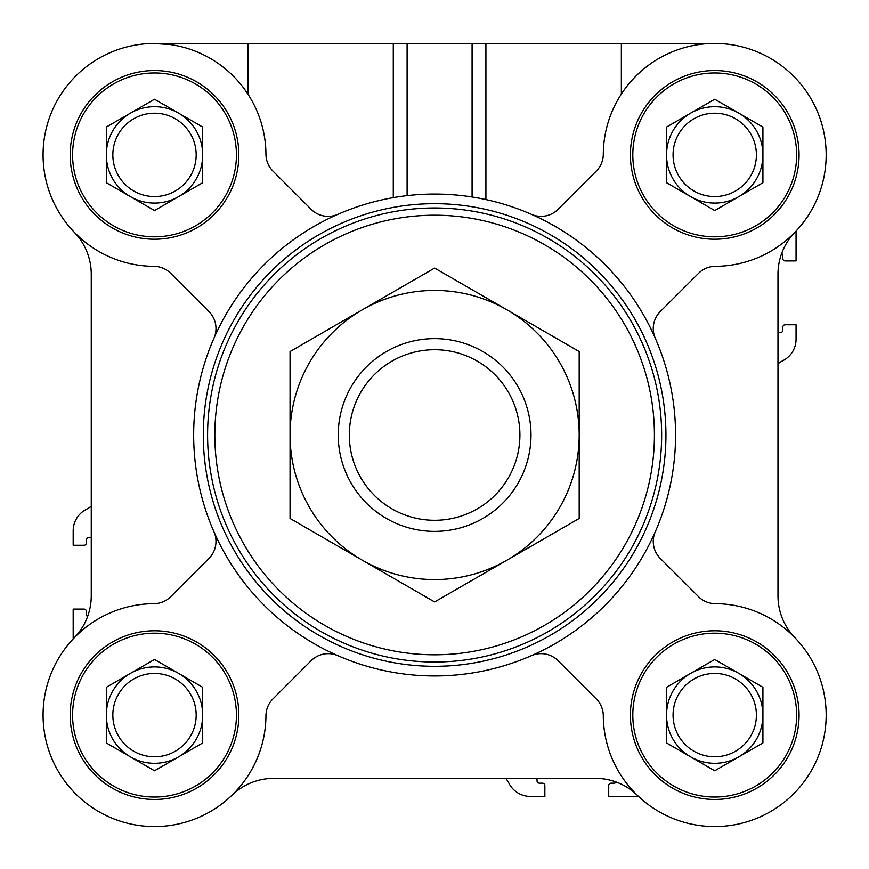 <?xml version="1.0" encoding="UTF-8"?>
<svg xmlns="http://www.w3.org/2000/svg" width="869" height="869" viewBox="0 0 869 869"><rect width="100%" height="100%" fill="white"/><g stroke="black" fill="none" stroke-linecap="round" stroke-linejoin="round"><path stroke-width="1.3" d="M238.845 154.888A84.336 84.336 0 0 0 112.34 81.86A84.336 84.336 0 0 0 112.34 227.928A84.336 84.336 0 0 0 238.845 154.888M337.856 214.328A24.093 24.093 0 0 1 311.145 209.299L273.007 171.16A24.093 24.093 0 0 1 265.947 154.258A111.438 111.438 0 0 0 154.302 43.45A111.438 111.438 0 0 0 43.07 154.682A111.438 111.438 0 0 0 153.878 266.338A24.093 24.093 0 0 1 170.78 273.387L208.918 311.526A24.093 24.093 0 0 1 213.948 338.247M238.845 715.111A84.336 84.336 0 0 0 112.34 642.082A84.336 84.336 0 0 0 112.34 788.15A84.336 84.336 0 0 0 238.845 715.111M213.948 531.763A24.093 24.093 0 0 1 208.918 558.474L170.78 596.623A24.093 24.093 0 0 1 153.878 603.673A111.438 111.438 0 0 0 43.07 715.328A111.438 111.438 0 0 0 154.302 826.56A111.438 111.438 0 0 0 265.947 715.752A24.093 24.093 0 0 1 273.007 698.85L311.145 660.712A24.093 24.093 0 0 1 337.856 655.682M799.067 715.111A84.336 84.336 0 0 0 672.563 642.082A84.336 84.336 0 0 0 672.563 788.15A84.336 84.336 0 0 0 799.067 715.111M531.383 655.682A24.093 24.093 0 0 1 558.094 660.712L596.232 698.85A24.093 24.093 0 0 1 603.292 715.752A111.438 111.438 0 0 0 714.937 826.56A111.438 111.438 0 0 0 826.169 715.328A111.438 111.438 0 0 0 715.361 603.673A24.093 24.093 0 0 1 698.459 596.623L660.321 558.474A24.093 24.093 0 0 1 655.291 531.763M799.067 154.888A84.336 84.336 0 0 0 672.563 81.86A84.336 84.336 0 0 0 672.563 227.928A84.336 84.336 0 0 0 799.067 154.888M655.291 338.247A24.093 24.093 0 0 1 660.321 311.526L698.459 273.387A24.093 24.093 0 0 1 715.361 266.338A111.438 111.438 0 0 0 826.169 154.682A111.438 111.438 0 0 0 714.937 43.45A111.438 111.438 0 0 0 603.292 154.258A24.093 24.093 0 0 1 596.232 171.16L558.094 209.299A24.093 24.093 0 0 1 531.383 214.328A240.952 240.952 0 0 0 485.912 199.566L485.912 43.45L472.084 43.45L472.084 196.981M717.74 43.493L714.731 43.45L717.74 43.493M169.672 44.482L151.499 43.45L472.084 43.45M794.885 637.694A60.243 60.243 0 0 1 777.983 595.852L777.983 274.159A60.243 60.243 0 0 1 781.655 253.444A2.411 2.411 0 0 1 782.806 255.486L782.806 258.506A2.411 2.411 0 0 0 785.207 260.917L796.058 260.917L796.058 231.089M777.983 332.599L780.395 332.599A2.411 2.411 0 0 0 782.806 330.187L782.806 327.178A2.411 2.411 0 0 1 785.207 324.767L796.058 324.767L796.058 339.192A24.093 24.093 0 0 1 783.012 360.602A36.14 36.14 0 0 0 777.983 363.753M87.584 616.566A2.411 2.411 0 0 1 86.433 614.513L86.433 611.504A2.411 2.411 0 0 0 84.032 609.093L73.181 609.093L73.181 638.921M91.256 537.411L88.844 537.411A2.411 2.411 0 0 0 86.433 539.823L86.433 542.832A2.411 2.411 0 0 1 84.032 545.243L73.181 545.243L73.181 530.807A24.093 24.093 0 0 1 86.227 509.408A36.14 36.14 0 0 0 91.256 506.247M231.936 795.265A60.243 60.243 0 0 1 273.778 778.363L595.461 778.363A60.243 60.243 0 0 1 616.186 782.046A2.411 2.411 0 0 1 614.133 783.186L611.124 783.186A2.411 2.411 0 0 0 608.713 785.598L608.713 796.438L638.53 796.438M91.256 274.159A60.243 60.243 0 0 0 74.343 232.316A60.243 60.243 0 0 1 91.256 274.159L91.256 595.852A60.243 60.243 0 0 1 74.343 637.694M537.031 778.363L537.031 780.775A2.411 2.411 0 0 0 539.432 783.186L542.452 783.186A2.411 2.411 0 0 1 544.852 785.598L544.852 796.438L530.427 796.438A24.093 24.093 0 0 1 509.017 783.404A36.14 36.14 0 0 0 505.867 778.363M794.896 637.694A60.243 60.243 0 0 1 777.983 595.852M777.983 274.159A60.243 60.243 0 0 1 794.896 232.316M231.925 795.276A60.243 60.243 0 0 1 273.778 778.363M595.461 778.363A60.243 60.243 0 0 1 637.314 795.276M675.571 435A240.952 240.952 0 0 0 314.143 226.331A240.952 240.952 0 0 0 314.143 643.679A240.952 240.952 0 0 0 675.571 435M485.912 43.45L714.731 43.45M236.433 715.111A81.925 81.925 0 0 0 113.546 644.168A81.925 81.925 0 0 0 113.546 786.065A81.925 81.925 0 0 0 236.433 715.111M196.177 715.111A41.669 41.669 0 0 0 133.674 679.026A41.669 41.669 0 0 0 133.674 751.196A41.669 41.669 0 0 0 196.177 715.111M178.601 756.845A48.186 48.186 0 0 0 178.601 673.377A48.186 48.186 0 0 0 106.322 715.111A48.186 48.186 0 0 0 178.601 756.845M202.694 742.941L154.508 770.76L106.322 742.941L106.322 687.292L154.508 659.473L202.694 687.292L202.694 742.941M796.656 154.888A81.925 81.925 0 0 0 673.768 83.945A81.925 81.925 0 0 0 673.768 225.842A81.925 81.925 0 0 0 796.656 154.888M236.433 154.888A81.925 81.925 0 0 0 113.546 83.945A81.925 81.925 0 0 0 113.546 225.842A81.925 81.925 0 0 0 236.433 154.888M796.656 715.111A81.925 81.925 0 0 0 673.768 644.168A81.925 81.925 0 0 0 673.768 786.065A81.925 81.925 0 0 0 796.656 715.111M756.399 154.888A41.669 41.669 0 0 0 693.896 118.803A41.669 41.669 0 0 0 693.896 190.974A41.669 41.669 0 0 0 756.399 154.888M738.824 196.622A48.186 48.186 0 0 0 738.824 113.155A48.186 48.186 0 0 0 666.545 154.888A48.186 48.186 0 0 0 738.824 196.622M762.917 182.718L714.731 210.537L666.545 182.718L666.545 127.07L714.731 99.251L762.917 127.07L762.917 182.718M196.177 154.888A41.669 41.669 0 0 0 133.674 118.803A41.669 41.669 0 0 0 133.674 190.974A41.669 41.669 0 0 0 196.177 154.888M178.601 196.622A48.186 48.186 0 0 0 178.601 113.155A48.186 48.186 0 0 0 106.322 154.888A48.186 48.186 0 0 0 178.601 196.622M202.694 182.718L154.508 210.537L106.322 182.718L106.322 127.07L154.508 99.251L202.694 127.07L202.694 182.718M756.399 715.111A41.669 41.669 0 0 0 693.896 679.026A41.669 41.669 0 0 0 693.896 751.196A41.669 41.669 0 0 0 756.399 715.111M738.824 756.845A48.186 48.186 0 0 0 738.824 673.377A48.186 48.186 0 0 0 666.545 715.111A48.186 48.186 0 0 0 738.824 756.845M762.917 742.941L714.731 770.76L666.545 742.941L666.545 687.292L714.731 659.473L762.917 687.292L762.917 742.941M665.936 435A231.317 231.317 0 0 0 318.956 234.673A231.317 231.317 0 0 0 318.956 635.326A231.317 231.317 0 0 0 665.936 435M338.237 435A96.383 96.383 0 0 0 482.806 518.478A96.383 96.383 0 0 0 482.806 351.532A96.383 96.383 0 0 0 338.237 435M349.316 435A85.303 85.303 0 0 0 477.266 508.876A85.303 85.303 0 0 0 477.266 361.135A85.303 85.303 0 0 0 349.316 435M290.05 435L290.05 518.478L362.33 560.212A144.569 144.569 0 0 0 579.188 435A144.569 144.569 0 0 0 506.909 309.798L434.619 268.065L362.33 309.798L290.05 351.532L290.05 435A144.569 144.569 0 0 0 362.33 560.212L434.619 601.945L579.188 518.478L579.188 351.532L506.909 309.798A144.569 144.569 0 0 0 290.05 435M247.882 43.45L247.882 94.058M393.288 43.45L393.288 197.621M407.105 43.45L407.105 195.623M621.357 43.45L621.357 94.058M661.646 435A227.026 227.026 0 0 0 321.106 238.388A227.026 227.026 0 0 0 321.106 631.611A227.026 227.026 0 0 0 661.646 435M654.422 435A219.803 219.803 0 0 0 324.724 244.656A219.803 219.803 0 0 0 324.724 625.354A219.803 219.803 0 0 0 654.422 435"/></g></svg>
